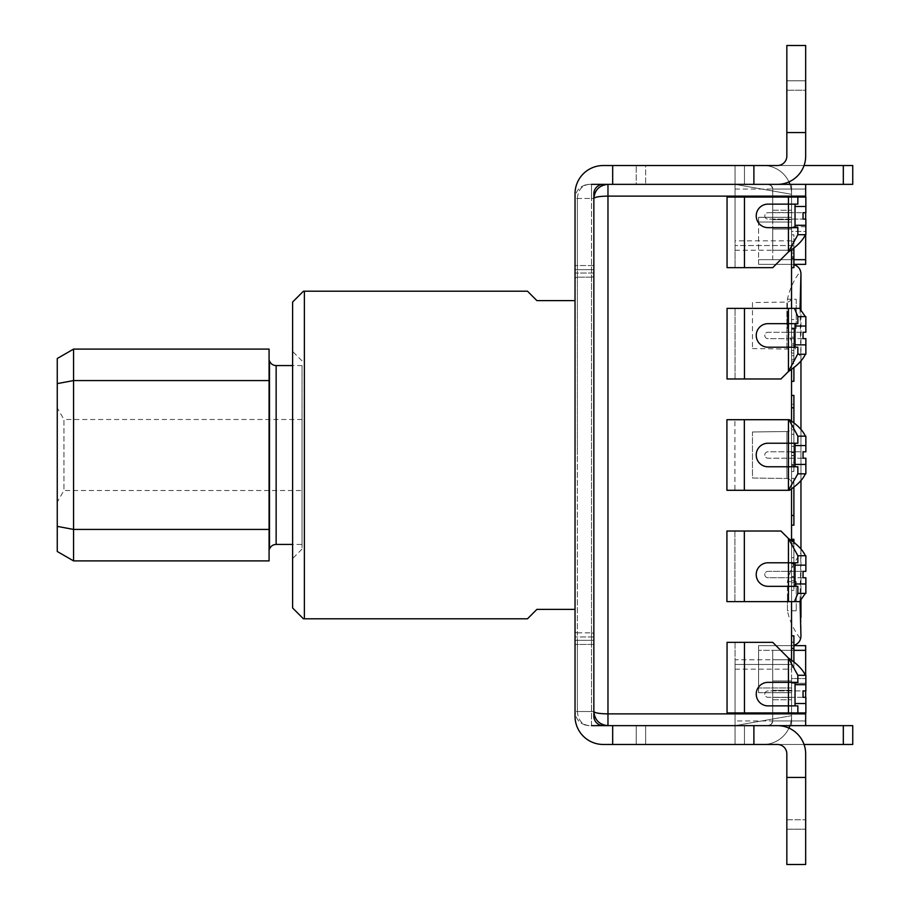 <?xml version="1.0" encoding="UTF-8"?>
<svg xmlns="http://www.w3.org/2000/svg" width="910" height="910" viewBox="0 0 910 910"><rect width="100%" height="100%" fill="white"/><g stroke="black" fill="none" stroke-linecap="round" stroke-linejoin="round"><path stroke-width="0.68" stroke-dasharray="4.55 3.41" d="M805.862 690.917L805.862 675.288L797.592 675.288M803.041 697.31L768.006 697.31A3.196 3.196 0 0 1 764.809 694.114A3.196 3.196 0 0 1 768.006 690.917L803.041 690.917L803.041 697.31L768.006 697.31A3.196 3.196 0 0 1 764.809 694.114A3.196 3.196 0 0 1 768.006 690.917L803.041 690.917M591.5 184.355L591.5 198.471L577.384 198.471L577.384 269.678L593.855 269.678L593.855 265.549L593.855 269.678L577.384 269.678L577.384 198.471L575.029 198.471L575.029 269.678L575.029 198.471L593.855 198.471A14.116 14.116 0 0 1 607.971 184.355L603.262 184.355A9.418 9.418 0 0 0 593.855 193.762L593.855 198.471L591.5 198.471L591.5 277.163L577.384 277.163L577.384 269.678L577.384 277.163A2.355 1.877 0 0 0 575.029 279.029L575.029 711.529L575.029 279.029A2.355 1.877 0 0 1 577.384 277.163L577.384 455L577.384 277.163L591.5 277.163A2.355 1.877 180 0 0 593.855 275.286L593.855 644.451L593.855 275.286A2.355 1.877 180 0 1 591.5 277.163L591.5 184.355L589.145 184.355L603.262 184.355A9.418 9.418 0 0 0 593.855 193.762L593.855 198.471A14.116 14.116 0 0 1 607.971 184.355L777.424 184.355L735.064 184.355L791.541 194.308L735.064 184.355L805.668 184.355L791.541 184.355L791.541 264.366L758.599 264.366L758.599 217.297L758.599 222.006L758.599 217.297L758.599 222.006L791.541 222.006L791.541 217.297L791.541 222.006L791.541 217.297L758.599 217.297L791.541 217.297L758.599 217.297L791.541 217.297L791.541 184.355L768.006 184.355L791.541 184.355L768.006 184.355L771.339 185.731L772.681 188.529L772.715 217.297L772.715 189.064L772.715 217.297L791.541 217.297L791.541 222.006L758.599 222.006L791.541 222.006L758.599 222.006L758.599 264.366L758.599 259.668L758.599 264.366L791.541 264.366L758.599 264.366L791.541 264.366L791.541 240.831L735.064 240.831L735.064 184.355L791.541 184.355L791.541 217.297L791.541 189.064L791.541 217.297L772.715 217.297L791.541 217.297L772.715 217.297L772.715 189.064L771.691 186.129L768.006 184.355L771.339 185.731L772.715 189.064L771.339 185.731L768.54 184.377L744.471 184.355L791.541 184.355L791.541 189.064L791.541 184.355L805.668 184.355L805.668 234.712M589.145 725.645L589.123 725.645C582.002 724.781 578.089 720.072 577.384 711.529L575.029 711.529L577.384 711.529L577.384 640.321L577.384 711.529C578.089 720.083 582.013 724.792 589.145 725.645C580.591 724.792 575.882 720.083 575.029 711.529C575.882 720.083 580.591 724.792 589.145 725.645L589.123 725.645M591.5 725.645L591.5 711.529L577.384 711.529L593.855 711.529A14.116 14.116 0 0 0 607.971 725.645L603.262 725.645A9.418 9.418 0 0 1 593.855 716.238L593.855 711.529L591.5 711.529L591.5 640.321L591.5 725.645L603.262 725.645A9.418 9.418 0 0 1 593.855 716.238L593.855 711.529A14.116 14.116 0 0 0 607.971 725.645L777.424 725.645L735.064 725.645L735.064 659.75L735.064 725.645L791.541 715.692L735.064 725.645L791.541 725.645L791.541 687.994L791.541 725.645L768.006 725.645L771.339 724.269L772.681 721.471L772.715 692.703L772.715 720.936L772.715 692.703L791.541 692.703L758.599 692.703L758.599 650.332L758.599 692.703L758.599 687.994L758.599 692.703L791.541 692.703L758.599 692.703L791.541 692.703L791.541 659.75L772.715 659.75L772.715 680.93L791.541 680.93L791.541 716.238L791.541 680.93L772.715 680.93L772.715 659.75L791.541 659.75L791.541 645.634L758.599 645.634L758.599 650.332L758.599 645.634L758.599 650.332L758.599 645.634L791.541 645.634L758.599 645.634L791.541 645.634L791.541 669.168L791.541 664.459L735.064 664.459L791.541 664.459L791.541 645.634L791.541 659.75L791.541 650.332L772.715 650.332L772.715 659.75L791.541 659.75L791.541 650.332L758.599 650.332L805.668 650.332L805.668 720.936L805.668 675.288M805.668 650.332L805.668 645.634L791.541 645.634A9.418 9.418 0 0 0 800.959 636.215L800.959 292.622M744.334 601.624L744.334 531.019L734.916 531.019L734.916 601.624L734.916 531.019L726.919 531.019L726.919 601.624L799.594 601.624M744.334 531.019L780.951 531.019L788.447 538.504L788.447 571.355L803.041 571.355L788.447 571.355L788.447 577.748L767.983 577.748A3.196 3.196 0 0 1 764.787 574.551A3.196 3.196 0 0 1 767.983 571.355L788.447 571.355L767.983 571.355A3.196 3.196 0 0 0 764.787 574.551A3.196 3.196 0 0 0 767.983 577.748L788.447 577.748L788.447 601.624M805.862 332.252L805.862 316.612L797.592 316.612M788.447 308.376L788.447 332.252L803.041 332.252L788.447 332.252L788.447 338.645L768.006 338.645A3.196 3.196 0 0 1 764.809 335.449A3.196 3.196 0 0 1 768.006 332.252L788.447 332.252L768.006 332.252A3.196 3.196 0 0 0 764.809 335.449A3.196 3.196 0 0 0 768.006 338.645L788.447 338.645L788.447 371.496L780.951 378.981L744.471 378.981L744.471 308.376L799.594 308.376M797.854 712.939L797.854 705.876L768.006 705.876A11.762 11.762 0 0 1 756.244 694.114A11.762 11.762 0 0 1 768.006 682.341L797.854 682.341L797.854 675.288M797.854 555.726L797.854 562.789L767.983 562.789A11.762 11.762 0 0 0 756.221 574.551A11.762 11.762 0 0 0 767.983 586.324L797.854 586.324L797.854 593.388M805.862 577.748L805.862 593.388L797.592 593.388M788.447 197.06L788.447 212.69L768.006 212.69A3.196 3.196 0 0 0 764.809 215.886A3.196 3.196 0 0 0 768.006 219.082L788.447 219.082L768.006 219.082A3.196 3.196 0 0 1 764.809 215.886A3.196 3.196 0 0 1 768.006 212.69L788.447 212.69L788.447 219.082L803.041 219.082L788.447 219.082L788.447 251.933L772.715 267.665L727.056 267.665L727.056 197.06L735.064 197.06L735.064 267.665L735.064 197.06L805.862 197.06L805.862 212.69M744.471 712.939L744.471 642.335L735.064 642.335L735.064 712.939L727.056 712.939L727.056 642.335L735.064 642.335L735.064 712.939L805.862 712.939L805.862 697.31M797.854 197.06L797.854 204.124L768.006 204.124A11.762 11.762 0 0 0 756.244 215.886A11.762 11.762 0 0 0 768.006 227.659L797.854 227.659L797.854 234.712M805.862 219.082L805.862 234.712L797.592 234.712M805.862 571.355L805.862 555.726L797.592 555.726M744.471 308.376L727.056 308.376L727.056 378.981L735.064 378.981L735.064 308.376L735.064 378.981L744.471 378.981M793.895 264.366L805.668 264.366L805.668 189.064L772.715 189.064L791.541 189.064L772.715 189.064L772.715 217.297L772.715 189.064L791.541 189.064L791.541 184.355L777.424 184.355A28.244 28.244 0 0 0 805.668 156.111L805.668 80.797L805.668 156.111L805.668 80.797L786.832 80.797L805.668 80.797L805.668 90.215L786.832 90.215L786.832 156.111L786.832 80.797L786.832 156.111A9.418 9.418 0 0 1 777.424 165.529L735.064 165.529L744.471 165.529L735.064 165.529L735.064 184.355L735.064 165.529L735.064 184.355L735.064 165.529L735.064 184.355L777.424 184.355L735.064 184.355L744.471 184.355L735.064 184.355L744.471 184.355L735.064 184.355L735.064 240.831M744.334 490.297L744.334 419.703L726.919 419.703L726.919 490.297L734.916 490.297L734.916 419.703L734.916 490.297L789.448 490.297M805.862 451.804L805.862 436.174L797.592 436.174M803.041 458.196L767.983 458.196A3.196 3.196 0 0 1 764.787 455A3.196 3.196 0 0 1 767.983 451.804L803.041 451.804L803.041 458.196L767.983 458.196A3.196 3.196 0 0 1 764.787 455A3.196 3.196 0 0 1 767.983 451.804L803.041 451.804M744.334 419.703L789.448 419.703M788.447 212.69L803.041 212.69L788.447 212.69M735.064 250.25L791.541 250.25L791.541 264.366L791.541 250.25L772.715 250.25L772.715 229.07L791.541 229.07L791.541 210.244L791.541 229.07L791.541 210.244L791.541 229.07L772.715 229.07L772.715 250.25L772.715 229.07L791.541 229.07L772.715 229.07L772.715 250.25L791.541 250.25L772.715 250.25L791.541 250.25L791.541 245.541L735.064 245.541L791.541 245.541L791.541 240.831M575.029 711.529L575.029 644.451L593.855 644.451L593.855 273.057L593.855 644.451L575.029 644.451L575.029 273.057L575.029 716.238A28.244 28.244 0 0 0 603.262 744.471L645.634 744.471L645.634 725.645L645.634 744.471L603.262 744.471L753.889 744.471L753.889 725.645L612.68 725.645L768.006 725.645A4.709 4.709 0 0 0 772.715 720.936L805.668 720.936L805.668 725.645L791.541 725.645L805.668 725.645L805.668 720.936L805.668 725.645L768.006 725.645A4.709 4.709 0 0 0 772.715 720.936A4.709 4.709 0 0 1 768.006 725.645A4.709 4.709 0 0 0 772.715 720.936L791.541 720.936L772.715 720.936L771.339 724.269L768.006 725.645L791.541 725.645L768.006 725.645L791.541 725.645L791.541 720.936L772.715 720.936L772.715 659.75L772.681 721.471L771.339 724.269L768.006 725.645L771.339 724.269L772.681 721.471L772.715 692.703L791.541 692.703L791.541 720.936L791.541 687.994L791.541 692.703L772.715 692.703L772.715 697.401L772.715 692.703L791.541 692.703L791.541 697.401L772.715 697.401L791.541 697.401L772.715 697.401L791.541 697.401L791.541 725.645L791.541 678.576L805.668 678.576L791.541 678.576L791.541 683.285L791.541 660.376M772.715 680.93L791.541 680.93L772.715 680.93L772.715 690.349L791.541 690.349L772.715 690.349L791.541 690.349L772.715 690.349L772.715 680.93M793.895 650.332L772.715 650.332L791.541 650.332L772.715 650.332L772.715 659.75L772.715 650.332L772.715 659.75L791.541 659.75L735.064 659.75M797.854 354.274L797.854 347.211L768.006 347.211A11.762 11.762 0 0 1 756.244 335.449A11.762 11.762 0 0 1 768.006 323.676L797.854 323.676L797.854 316.612M795.033 466.762L795.033 443.238M797.854 436.174L797.854 443.238L767.983 443.238A11.762 11.762 0 0 0 756.221 455A11.762 11.762 0 0 0 767.983 466.762L797.854 466.762L797.854 473.826M753.889 744.471L777.424 744.471L735.064 744.471L744.471 744.471L735.064 744.471L735.064 725.645L791.541 725.645L791.541 715.692L791.541 725.645L791.541 720.936L805.668 720.936L805.668 690.917M805.668 697.31L805.668 712.939M805.668 683.285L805.668 678.576L805.668 683.285L791.541 683.285L805.668 683.285M791.541 249.624L791.541 226.715L791.541 231.424L805.668 231.424L805.668 226.715L805.668 231.424L791.541 231.424L791.541 189.064L805.668 189.064L805.668 219.082M805.668 212.69L805.668 197.06M735.064 189.064L805.668 189.064L805.668 184.355L744.471 184.355L843.32 184.355L843.32 165.529L852.738 165.529L852.738 184.355L843.32 184.355M805.668 189.064L805.668 184.355M793.895 645.634L791.541 645.634L791.541 659.75M752.479 431.977L786.9 431.522A4.709 4.709 0 0 0 791.541 426.824L791.541 483.176L791.541 426.824A4.709 4.709 0 0 1 786.9 431.522L786.9 478.478A4.709 4.709 0 0 1 791.541 483.176A4.709 4.709 0 0 0 786.9 478.478L786.9 431.522L786.9 478.478L786.9 431.522L752.479 431.977L752.479 478.023L786.9 478.478L752.479 478.023L752.479 431.977M805.862 338.645L805.862 354.274L797.592 354.274M803.041 338.645L788.447 338.645L803.041 338.645L803.041 332.252M795.033 347.211L795.033 323.676M744.471 642.335L772.715 642.335L788.447 658.066L788.447 712.939M797.592 473.826L805.862 473.826L805.862 458.196M795.033 586.324L795.033 562.789M803.041 577.748L788.447 577.748L803.041 577.748L803.041 571.355M752.479 302.541L752.479 348.587L752.479 302.541L786.9 302.086A4.709 4.709 0 0 0 791.541 297.377L791.541 353.74L791.541 297.377M752.479 348.587L786.9 349.03A4.709 4.709 0 0 1 791.541 353.74M786.832 132.576L786.832 156.111A9.418 9.418 0 0 1 777.424 165.529A9.418 9.418 0 0 0 786.832 156.111L786.832 90.215L805.668 90.215L805.668 132.576L805.668 45.5L786.832 45.5L786.832 132.576L805.668 132.576L805.668 90.215L786.832 90.215L805.668 90.215L786.832 90.215L805.668 90.215L805.668 80.797L805.668 156.111A28.244 28.244 0 0 1 777.424 184.355L735.064 184.355L735.064 165.529L777.424 165.529L753.889 165.529L753.889 184.355L612.68 184.355L777.424 184.355L735.064 184.355L735.064 165.529L735.064 184.355L735.064 165.529L744.471 165.529L735.064 165.529L735.064 184.355L768.006 184.355A4.709 4.709 0 0 1 772.715 189.064A4.709 4.709 0 0 0 768.006 184.355A4.709 4.709 0 0 1 772.715 189.064A4.709 4.709 0 0 0 768.006 184.355L744.471 184.355L744.471 165.529L843.32 165.529M803.041 219.082L803.041 212.69M795.033 227.659L795.033 204.124M791.541 184.355L791.541 194.308L791.541 184.355M791.541 395.429L793.895 395.429L793.895 404.256L791.541 404.256L793.895 404.256L793.895 455.444L791.541 455.444L791.541 395.429L791.541 464.271L791.541 455.444L793.895 455.444L793.895 464.271L793.895 423.07M791.541 642.335L791.541 667.235L791.541 635.862L791.541 642.335L793.895 642.335L793.895 635.862L793.895 642.335M791.541 246.712L791.541 256.563L791.541 246.712L793.895 246.712L793.895 256.563L793.895 246.712M791.541 464.271L793.895 464.271L791.541 464.271M791.541 338.941L791.541 361.008L791.541 338.941L793.895 338.941L793.895 361.008L793.895 338.941M793.895 662.184L793.895 667.235L791.541 667.235L793.895 667.235L793.895 635.862L791.541 635.862M793.895 648.409L793.895 660.967L793.895 642.13L793.895 660.967L793.895 648.409L791.541 648.409M791.541 660.967L793.895 660.967L791.541 660.967M791.541 455.694L791.541 446.366L791.541 458.924L791.541 446.366L793.895 446.366L793.895 471.471L793.895 446.366L793.895 471.471L791.541 471.471L791.541 455.694L793.895 455.694M791.541 462.155L791.541 446.366L793.895 446.366L793.895 471.471L791.541 471.471L791.541 458.924L791.541 471.471L791.541 458.924L791.541 465.192L793.895 465.181L793.895 458.924L793.895 465.192L791.541 465.192L791.541 462.155L793.895 462.155M791.541 452.645L793.895 452.645L791.541 452.657M793.895 580.762L793.895 540.165L793.895 580.762L791.541 580.762L791.541 540.165L791.541 590.465L791.541 539.277L791.541 580.762L793.895 580.762L791.541 580.762L791.541 543.691L791.541 580.762L793.895 580.762M791.541 539.277L793.895 539.277L793.895 590.465L793.895 542.633M791.541 590.465L793.895 590.465L791.541 590.465M791.541 540.165L793.895 540.165M791.541 543.691L793.895 543.691L791.541 543.691M791.541 371.599L791.541 319.535L791.541 381.313L791.541 371.599L793.895 371.599L793.895 381.313M793.895 367.367L793.895 371.599M791.541 355.719L793.895 355.719M791.541 345.129L793.895 345.129M791.541 363.659L793.895 363.659M791.541 350.418L793.895 350.418M791.541 361.008L793.895 361.008M791.541 234.837L791.541 245.7L793.895 245.7L793.895 234.837L791.541 234.837L791.541 241.275L793.895 241.275L793.895 234.837M791.541 245.7L791.541 267.665L791.541 261.261L793.895 261.261L793.895 267.665M793.895 247.816L793.895 245.7M791.541 261.261L791.541 257.814L793.895 257.814L793.895 261.261M791.541 257.814L791.541 245.256L793.895 245.256L793.895 241.275M793.895 257.814L793.895 245.256M791.541 245.256L791.541 241.275M791.541 253.105L793.895 253.105M791.541 256.563L793.895 256.563M791.541 250.694L793.895 250.694M791.541 319.535L793.895 319.535M791.541 329.238L793.895 329.238M791.541 337.178L793.895 337.178M795.033 705.876L795.033 682.341M793.895 486.93L793.895 478.387L791.541 478.387L791.541 525.161L791.541 478.387L793.895 478.387L793.895 525.161L791.541 525.161M791.541 576.496L793.895 576.496L793.895 557.693L791.541 557.693L793.895 557.693L793.895 570.24L793.895 563.984L791.541 563.984L791.541 570.24L791.541 557.693L791.541 582.787L791.541 557.693L791.541 573.471L793.895 573.471L793.895 557.693L793.895 582.787L793.895 563.984L791.541 563.961L791.541 567.01L793.895 567.01M791.541 573.471L791.541 567.01M791.541 343.684L791.541 327.987L791.541 359.37L791.541 343.684L793.895 343.684L793.895 327.987L791.541 327.987L793.895 327.987L793.895 359.37L793.895 327.987L791.541 327.987L793.895 327.987L793.895 353.091L793.895 343.684L791.541 343.684M791.541 250.25L791.541 645.634L793.895 645.327M788.924 181.898A28.244 28.244 0 0 0 763.297 165.529A28.244 28.244 0 0 1 791.541 193.762L791.541 210.244L791.541 193.762A28.244 28.244 0 0 0 763.297 165.529L744.471 165.529L744.471 184.355L744.471 165.529L744.471 184.355L744.471 165.529L744.471 184.355L744.471 165.529L744.471 184.355L744.471 165.529L744.471 184.355L744.471 165.529L735.064 165.529L804.053 165.529M791.541 601.624L791.541 540.813M791.541 488.75L791.541 421.25M791.541 369.187L791.541 308.376M805.668 725.645L735.064 725.645L744.471 725.645L735.064 725.645L735.064 744.471L735.064 725.645L735.064 744.471L735.064 725.645L777.424 725.645L735.064 725.645L744.471 725.645L735.064 725.645L735.064 744.471L735.064 725.645L735.064 744.471L735.064 725.645L735.064 744.471L763.297 744.471A28.244 28.244 0 0 0 791.541 716.238L791.541 699.756L791.541 716.238A28.244 28.244 0 0 1 763.297 744.471L843.32 744.471L843.32 725.645L852.738 725.645L852.738 744.471L843.32 744.471M791.541 515.458L793.895 515.458M793.895 576.496L793.895 582.787L791.541 582.787L793.895 582.787L793.895 573.471M791.541 425.436L793.895 425.436M791.541 451.906L793.895 451.906M791.541 429.85L793.895 429.85M791.541 434.263L793.895 434.263M791.541 359.37L793.895 359.37L791.541 359.37M791.541 353.091L793.895 353.091L791.541 353.091M800.959 273.785A9.418 9.418 0 0 0 791.541 264.366L793.895 264.673M800.959 548.878L800.038 601.18M800.038 308.82L800.959 361.122M800.959 429.327L800.959 480.685M796.25 299.208L796.25 328.396L796.25 299.208L787.446 299.208L787.446 313.802L787.446 299.208A69.49 69.49 0 0 1 800.561 271.1M800.959 334.982L800.959 309.764M800.959 600.236L800.959 575.04M796.25 328.396L787.446 328.396L787.446 313.802L787.446 328.396A69.49 69.49 0 0 0 800.959 357.004M796.25 581.626L796.25 610.803L796.25 581.626L787.446 581.626L787.446 596.221L787.446 581.626A69.49 69.49 0 0 1 800.959 553.018M796.25 610.803L787.446 610.803L787.446 596.221L787.446 610.803A69.49 69.49 0 0 0 800.561 638.911M593.889 712.473L593.855 711.529A14.116 14.116 0 0 0 607.971 725.645L636.215 725.645L607.971 725.645L607.971 713.884C599.417 713.736 594.708 712.951 593.855 711.529L593.855 711.529C594.708 720.083 599.406 724.792 607.96 725.645M593.855 198.448L593.855 198.471A14.116 14.116 0 0 1 607.971 184.355L636.215 184.355L636.215 165.529L636.215 184.355L645.634 184.355L607.971 184.355C599.417 185.208 594.708 189.917 593.855 198.471C594.708 197.049 599.417 196.264 607.971 196.116L735.064 196.116M577.384 198.471C578.089 189.917 582.013 185.208 589.145 184.355C580.591 185.208 575.882 189.917 575.029 198.471C575.882 189.917 580.591 185.208 589.145 184.355C582.013 185.208 578.089 189.917 577.384 198.471M575.029 455L575.029 609.381L575.029 455M575.029 609.381L536.9 609.381L527.481 618.8L304.384 618.8L304.384 291.2L527.481 291.2L536.9 300.618L575.029 300.618M292.611 607.971L292.611 302.029M292.611 455L292.611 351.453L292.611 455M302.029 455L302.029 549.139L302.029 455M302.029 544.43L302.029 365.57L302.029 544.43L292.611 544.43M593.855 273.057L593.855 265.549L593.855 273.057L575.029 273.057L575.029 265.549L575.029 273.057L593.855 273.057M645.634 725.645L636.215 725.645L636.215 744.471L636.215 725.645L645.634 725.645M753.889 725.645L777.424 725.645A28.244 28.244 0 0 1 805.668 753.889A28.244 28.244 0 0 0 777.424 725.645A28.244 28.244 0 0 1 805.668 753.889L805.668 829.203L805.668 753.889L805.668 829.203L805.668 819.785L805.668 829.203L786.832 829.203L805.668 829.203L786.832 829.203L786.832 753.889A9.418 9.418 0 0 0 777.424 744.471L744.471 744.471L777.424 744.471L744.471 744.471L744.471 725.645L843.32 725.645M645.634 165.529L636.215 165.529L645.634 165.529L645.634 184.355L645.634 165.529M786.832 753.889A9.418 9.418 0 0 0 777.424 744.471A9.418 9.418 0 0 1 786.832 753.889L786.832 829.203L786.832 753.889L786.832 829.203L805.668 829.203L786.832 829.203L805.668 829.203L805.668 777.424L786.832 777.424L786.832 753.889A9.418 9.418 0 0 0 777.424 744.471L735.064 744.471L735.064 725.645L735.064 744.471L744.471 744.471L744.471 725.645L744.471 744.471L744.471 725.645L744.471 744.471L744.471 725.645L744.471 744.471L744.471 725.645L744.471 744.471L735.064 744.471L804.053 744.471M735.064 744.471L744.471 744.471L735.064 744.471M777.424 744.471L744.471 744.471L744.471 725.645L744.471 744.471L744.471 725.645L777.424 725.645A28.244 28.244 0 0 1 805.668 753.889A28.244 28.244 0 0 0 777.424 725.645A28.244 28.244 0 0 1 805.668 753.889A28.244 28.244 0 0 0 777.424 725.645M805.668 777.424L805.668 864.5L786.832 864.5L786.832 777.424M786.832 156.111A9.418 9.418 0 0 1 777.424 165.529L763.297 165.529A28.244 28.244 0 0 1 791.541 193.762A28.244 28.244 0 0 0 789.926 184.355M753.889 184.355L777.424 184.355L735.064 184.355L735.064 165.529L744.471 165.529L735.064 165.529L735.064 184.355L744.471 184.355L744.471 165.529L777.424 165.529M753.889 165.529L612.68 165.529L612.68 184.355M575.029 716.238A28.244 28.244 0 0 0 603.262 744.471A28.244 28.244 0 0 1 575.029 716.238L575.029 193.762A28.244 28.244 0 0 1 603.262 165.529A28.244 28.244 0 0 0 575.029 193.762A28.244 28.244 0 0 1 603.262 165.529L612.68 165.529M575.029 198.471L575.029 193.762M805.668 156.111A28.244 28.244 0 0 1 777.424 184.355A28.244 28.244 0 0 0 805.668 156.111A28.244 28.244 0 0 1 777.424 184.355A28.244 28.244 0 0 0 805.668 156.111A28.244 28.244 0 0 1 777.424 184.355M612.68 725.645L612.68 744.471M603.262 725.645A9.418 9.418 0 0 1 593.855 716.238L593.855 193.762A9.418 9.418 0 0 1 603.262 184.355M805.668 80.797L786.832 80.797L805.668 80.797M772.715 217.297L772.715 219.651L791.541 219.651L772.715 219.651L772.715 229.07L772.715 217.297L772.715 219.651L791.541 219.651L772.715 219.651L791.541 219.651L772.715 219.651L772.715 217.297M805.668 259.668L772.715 259.668L772.715 250.25L772.715 259.668L791.541 259.668L758.599 259.668L793.895 259.668M772.715 219.651L772.715 229.07L772.715 219.651L791.541 219.651L772.715 219.651M786.832 829.203L786.832 819.785L786.832 829.203M788.924 728.102A28.244 28.244 0 0 1 763.297 744.471A28.244 28.244 0 0 0 791.541 716.238A28.244 28.244 0 0 1 789.926 725.645M772.715 690.349L791.541 690.349L772.715 690.349M302.029 490.513L302.029 419.487L302.029 490.513L63.939 490.513L57.262 502.07L57.262 407.93L57.262 502.07M302.029 365.57L292.611 365.57M269.485 549.139L269.485 360.861M269.076 549.139L269.076 360.861L269.076 549.139M269.076 529.427L269.076 560.901L73.574 560.901L57.262 551.494L57.262 526.378L73.574 529.427L73.574 380.573L269.076 380.573L269.076 529.427L73.574 529.427L73.574 560.901M73.574 349.099L73.574 380.573L57.262 383.622L57.262 358.506L73.574 349.099L269.076 349.099L269.076 380.573M57.262 383.622L57.262 526.378M302.029 419.487L63.939 419.487L63.939 490.513L63.939 419.487L57.262 407.93M788.447 419.703L788.447 490.297M791.541 212.599L772.715 212.599L791.541 212.599M791.541 687.994L758.599 687.994L791.541 687.994M805.668 226.715L791.541 226.715L805.668 226.715M805.668 720.936L735.064 720.936M735.064 669.168L791.541 669.168M607.971 184.355L607.971 713.884L735.064 713.884M786.9 349.03L786.9 302.086L786.9 349.03M744.471 267.665L744.471 197.06M791.541 465.397L793.895 465.397M791.541 452.452L793.895 452.452M791.541 576.724L793.895 576.724M791.541 563.779L793.895 563.779M591.5 640.321L575.029 640.321L577.384 640.321L577.384 632.837L577.384 640.321L593.855 640.321L591.5 640.321L591.5 632.837L591.5 640.321M577.384 632.837L591.5 632.837L577.384 632.837A2.355 1.877 0 0 1 575.029 630.971A2.355 1.877 0 0 0 577.384 632.837L577.384 455L577.384 632.837M593.855 634.714A2.355 1.877 180 0 0 591.5 632.837A2.355 1.877 180 0 1 593.855 634.714M591.5 277.163L591.5 632.837L591.5 277.163M577.384 269.678L575.029 269.678L577.384 269.678M593.855 636.943L575.029 636.943L593.855 636.943M593.855 265.549L575.029 265.549L593.855 265.549M786.832 819.785L805.668 819.785L786.832 819.785M772.715 699.756L791.541 699.756L772.715 699.756M772.715 210.244L791.541 210.244L772.715 210.244M276.139 544.43L276.139 365.57M791.541 642.13L793.895 642.13L791.541 642.13M791.541 576.519L793.895 576.519M584.209 724.758L588.486 725.634L584.209 724.758M588.486 184.366L584.209 185.242L588.486 184.366M302.029 549.139L292.611 558.547M594.025 713.713L594.184 714.577M594.412 194.558L594.003 196.446M302.029 360.861L292.611 351.453"/><path stroke-width="1.36" d="M803.041 697.31L805.862 697.31L803.041 697.31L803.041 690.917L805.862 690.917L805.862 684.695L795.033 684.695L795.033 682.341L797.854 682.341L797.854 675.288L788.447 658.066C797.126 663.799 802.768 669.544 805.361 675.288M805.361 234.712C802.768 240.456 797.126 246.2 788.447 251.933L772.715 267.665L727.056 267.665L727.056 197.06L797.854 197.06L797.854 204.124L768.006 204.124A11.762 11.762 0 0 0 756.244 215.886A11.762 11.762 0 0 0 768.006 227.659L795.033 227.659L795.033 225.305L805.862 225.305L805.862 234.712L797.854 234.712L797.854 227.659L795.033 227.659M797.854 197.06L805.862 197.06L805.862 206.479L795.033 206.479L795.033 204.124M786.832 156.111A9.418 9.418 0 0 1 777.424 165.529A9.418 9.418 0 0 0 786.832 156.111A9.418 9.418 0 0 1 777.424 165.529A9.418 9.418 0 0 0 786.832 156.111L786.832 132.576L805.668 132.576L805.668 156.111A28.244 28.244 0 0 1 777.424 184.355L805.668 184.355L805.668 197.06M607.96 725.645L612.68 725.645L612.68 744.471L777.424 744.471A9.418 9.418 0 0 1 786.832 753.889A9.418 9.418 0 0 0 777.424 744.471A9.418 9.418 0 0 1 786.832 753.889A9.418 9.418 0 0 0 777.424 744.471M805.668 712.939L805.668 725.645L753.889 725.645L753.889 744.471M800.959 309.764L800.959 273.785C800.504 270.133 800.504 270.133 800.959 273.785C800.504 270.133 800.504 270.133 800.959 273.785L800.038 308.82M805.361 593.388L799.594 601.624L726.919 601.624L726.919 531.019L780.951 531.019L788.447 538.504C797.126 544.237 802.768 549.981 805.361 555.726M803.041 332.252L805.862 332.252L805.862 326.03L795.033 326.03L795.033 344.856L805.862 344.856L805.862 338.645L803.041 338.645L803.041 332.252L805.862 332.252M805.361 354.274C802.779 360.007 797.137 365.74 788.447 371.496L780.951 378.981L727.056 378.981L727.056 308.376L799.594 308.376L805.361 316.612M805.862 703.521L805.862 712.939L727.056 712.939L727.056 642.335L772.715 642.335L788.447 658.066L788.447 682.341L768.006 682.341A11.762 11.762 0 0 0 756.244 694.114A11.762 11.762 0 0 0 768.006 705.876L795.033 705.876L795.033 703.521L805.862 703.521L805.862 697.31M797.854 712.939L797.854 705.876L795.033 705.876M788.447 601.624L788.447 538.504L797.854 555.726L797.854 562.789L767.983 562.789A11.762 11.762 0 0 0 756.221 574.551A11.762 11.762 0 0 0 767.983 586.324L795.033 586.324L795.033 583.97L805.862 583.97L805.862 593.388L797.854 593.388L797.854 586.324L795.033 586.324M794.464 601.624L797.854 593.388M788.447 197.06L788.447 251.933L797.854 234.712M805.862 571.355L803.041 571.355L805.862 571.355L805.862 565.144L795.033 565.144L795.033 583.97M805.862 583.97L805.862 577.748L803.041 577.748L803.041 571.355M797.854 555.726L805.862 555.726L805.862 565.144M795.033 562.789L795.033 565.144M797.854 473.826L805.862 473.826L805.862 458.196L803.041 458.196L803.041 451.804L805.862 451.804L805.862 445.582L795.033 445.582L795.033 466.762L767.983 466.762A11.762 11.762 0 0 1 756.221 455A11.762 11.762 0 0 1 767.983 443.238L788.447 443.238L788.447 490.297L797.854 473.826L797.854 466.762L795.033 466.762M788.447 490.297L726.919 490.297L726.919 419.703L789.448 419.703C797.649 425.186 802.961 430.68 805.361 436.174M805.862 212.69L803.041 212.69L805.862 212.69L805.862 206.479M805.668 234.712L805.668 264.366L793.895 264.366M805.668 675.288L805.668 650.332L793.895 650.332M805.862 219.082L803.041 219.082L805.862 219.082L805.862 225.305M797.854 354.274L797.854 347.211L768.006 347.211A11.762 11.762 0 0 1 756.244 335.449A11.762 11.762 0 0 1 768.006 323.676L788.447 323.676L788.447 371.496L797.592 354.274L805.862 354.274L805.862 344.856M788.981 419.703L797.854 436.174L797.854 443.238L788.447 443.238L788.447 419.703M795.033 684.695L795.033 703.521M805.862 690.917L803.041 690.917M797.854 675.288L805.862 675.288L805.862 684.695M805.668 690.917L805.668 697.31M805.668 219.082L805.668 212.69M805.668 650.332L805.668 645.634L793.895 645.634M805.862 338.645L803.041 338.645M794.464 308.376L797.854 316.612L797.854 323.676L788.447 323.676L788.447 308.376M795.033 344.856L795.033 347.211M795.033 323.676L795.033 326.03M795.033 443.238L795.033 445.582M797.854 316.612L805.862 316.612L805.862 326.03M797.854 436.174L805.862 436.174L805.862 445.582M805.361 473.826C802.961 479.32 797.649 484.814 789.448 490.297L788.981 490.297M803.041 451.804L805.862 451.804M805.862 464.418L795.033 464.418M805.862 458.196L803.041 458.196M805.862 577.748L803.041 577.748M803.041 212.69L803.041 219.082M795.033 206.479L795.033 225.305M791.541 635.862L793.895 635.862L793.895 662.184M793.895 542.633L793.895 539.277L791.541 539.277M791.541 540.165L793.895 540.165M791.541 381.313L793.895 381.313L793.895 367.367M791.541 258.247L793.895 258.247L793.895 247.816M791.541 267.665L793.895 267.665L793.895 258.247M791.541 660.376L791.541 601.624M791.541 540.813L791.541 488.75M791.541 421.25L791.541 369.187M791.541 308.376L791.541 249.624M795.033 682.341L788.447 682.341L788.447 712.939M791.541 525.161L793.895 525.161L793.895 486.93M791.541 515.458L793.895 515.458M793.895 423.07L793.895 395.429L791.541 395.429M791.541 407.782L793.895 407.782M800.959 273.785C800.663 269.155 798.309 266.118 793.895 264.673M800.038 601.18L800.959 636.215C800.663 640.845 798.309 643.882 793.895 645.327M800.959 361.122L800.959 429.327M800.959 480.685L800.959 548.878M800.959 636.215C800.493 639.889 800.493 639.889 800.959 636.215C800.493 639.889 800.493 639.889 800.959 636.215M800.959 617.389L800.959 600.236M603.262 725.645A9.418 9.418 0 0 1 593.855 716.238L593.855 193.762A9.418 9.418 0 0 1 603.262 184.355L753.889 184.355L753.889 165.529L612.68 165.529L612.68 184.355M603.262 184.355L607.971 184.355C599.417 185.208 594.708 189.917 593.855 198.471C594.708 197.049 599.417 196.264 607.971 196.116L805.668 196.116M591.5 184.355L607.971 184.355L607.971 713.884C599.417 713.736 594.708 712.951 593.855 711.529L594.184 714.577M805.668 713.884L607.971 713.884L607.971 725.645C599.417 724.792 594.708 720.083 593.855 711.529M607.971 725.645L591.5 725.645M575.029 609.381L536.9 609.381L527.481 618.8L304.384 618.8L304.384 291.2L527.481 291.2L536.9 300.618L575.029 300.618M303.439 291.2L292.611 302.029L292.611 607.971L303.439 618.8M805.668 725.645L852.738 725.645L852.738 744.471L804.053 744.471M575.029 711.529L575.029 716.238A28.244 28.244 0 0 0 603.262 744.471L612.68 744.471M805.668 777.424L786.832 777.424L786.832 864.5L805.668 864.5L805.668 753.889A28.244 28.244 0 0 0 777.424 725.645M804.053 165.529L852.738 165.529L852.738 184.355L805.668 184.355M777.424 165.529L753.889 165.529M575.029 198.471L575.029 193.762A28.244 28.244 0 0 1 603.262 165.529L612.68 165.529M777.424 184.355L753.889 184.355M805.668 156.111L805.668 45.5L786.832 45.5L786.832 132.576M575.029 193.762L575.029 716.238M789.926 184.355A28.244 28.244 0 0 0 788.924 181.898M786.832 777.424L786.832 753.889M612.68 725.645L753.889 725.645M789.926 725.645A28.244 28.244 0 0 1 788.924 728.102M292.611 365.57L276.139 365.57L276.139 544.43L292.611 544.43M269.076 360.861L269.485 360.861A7.064 7.064 0 0 0 276.139 365.57M269.076 549.139L269.485 549.139A7.064 7.064 0 0 1 276.139 544.43M269.076 380.573L73.574 380.573L73.574 560.901L269.076 560.901L269.076 349.099L73.574 349.099L73.574 380.573L57.262 383.622L57.262 358.506L73.574 349.099M73.574 560.901L57.262 551.494L57.262 526.378L73.574 529.427L269.076 529.427M57.262 526.378L57.262 383.622M269.485 360.861L269.485 549.139M744.471 712.939L744.471 642.335M744.334 601.624L744.334 531.019M744.471 378.981L744.471 308.376M793.895 259.668L805.668 259.668M744.471 267.665L744.471 197.06M744.334 490.297L744.334 419.703M791.541 648.409L793.895 648.409M843.32 165.529L843.32 184.355M843.32 725.645L843.32 744.471M594.412 194.558L593.855 198.471M593.9 712.632L593.991 713.508M593.934 197.015L593.855 198.448"/></g></svg>
